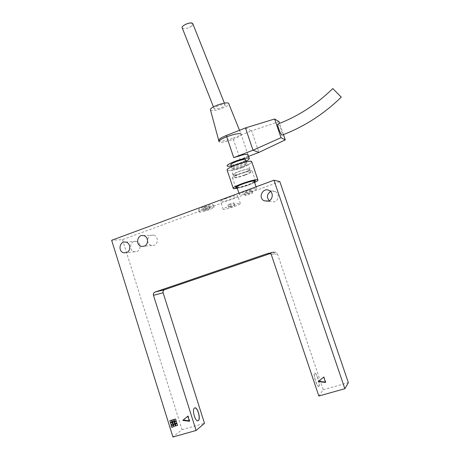 <?xml version="1.0" encoding="UTF-8"?>
<svg xmlns="http://www.w3.org/2000/svg" width="460" height="460" viewBox="0 0 460 460"><rect width="100%" height="100%" fill="white"/><g stroke="black" fill="none" stroke-linecap="round" stroke-linejoin="round"><path stroke-width="0.34" stroke-dasharray="2.3 1.72" d="M270.273 253.535L274.246 252.172L275.649 252.12L277.466 253.822L323.23 389.741L318.832 396.02M273.861 252.408L273.7 251.879L273.861 252.408L270.813 252.988M270.595 252.5L273.648 251.925M271.331 254.535L274.361 253.926L274.58 254.409L273.648 251.896M273.677 251.89L274.361 253.926M318.872 386.285C320.338 384.663 316.049 371.605 314.542 373.186C312.846 374.198 317.216 387.998 318.791 386.371L318.872 386.285M147.602 240.701C147.85 243.202 149.241 244.818 151.771 245.542L154.094 245.335C158.608 243.875 158.435 235.951 153.398 235.1C149.92 234.824 147.988 236.653 147.597 240.591M136.885 251.557C141.41 250.102 141.122 242.069 136.056 241.362C130.111 239.976 128.179 251.016 134.74 251.781L136.885 251.557M269.272 200.75L270.308 201.463L274.585 201.756C278.726 200.433 279.599 193.763 275.586 191.711C273.809 190.796 272.147 190.716 270.589 191.469M247.854 193.913L252.592 192.797C252.971 193.332 245.22 195.902 245.174 195.304L247.854 193.913M247.026 191.446L244.352 192.849C244.404 193.459 252.155 190.894 251.764 190.342C251.269 190.152 249.688 190.52 247.026 191.446M194.706 407.922L194.419 408.037C191.63 409.296 194.988 422.056 197.949 420.791M318.998 386.25L318.918 386.337C317.348 387.964 312.972 374.158 314.669 373.152C316.175 371.571 320.465 384.629 318.998 386.25M204.257 209.472C209.731 207.586 212.992 206.816 214.038 207.167C214.745 208.219 199.462 213.141 199.404 211.991C199.508 211.485 201.123 210.645 204.257 209.472M203.452 207.029C200.324 208.202 198.708 209.053 198.611 209.564C198.68 210.749 213.963 205.833 213.239 204.746C212.186 204.378 208.926 205.137 203.452 207.029M205.7 209.536L209.771 208.581C210.076 209.012 203.694 211.071 203.677 210.588L205.7 209.536M204.907 207.109L208.978 206.16C209.283 206.609 202.906 208.662 202.883 208.167L204.907 207.109M229.149 206.224C235.462 204.05 239.194 203.142 240.356 203.51C241.172 204.665 223.221 210.542 223.146 209.26C223.284 208.679 225.285 207.667 229.149 206.224M226.527 198.312C222.674 199.767 220.685 200.813 220.558 201.44C220.679 202.843 238.608 196.983 237.751 195.695C236.566 195.258 232.829 196.132 226.527 198.312M230.017 203.878L227.873 204.976C227.895 205.453 234.318 203.349 234.013 202.923L230.017 203.878M230.834 206.333L228.683 207.42C228.7 207.88 235.129 205.775 234.83 205.367L230.834 206.333M279.829 181.614L122.498 239.643L111.648 240.298M175.473 425.92L174.972 424.131L173.368 424.614M176.881 423.033L176.329 421.262L174.673 421.762M171.982 421.958L171.482 420.175L169.889 420.659M174.76 423.643L174.259 421.854L172.661 422.337M174.047 421.366L173.546 419.583L171.948 420.066M172.69 424.235L172.195 422.447L170.597 422.93M177.543 425.327L177.042 423.539L175.438 424.022M176.168 420.756L175.617 418.985L174.012 419.468M172.92 427.173L172.994 425.356L171.298 425.224M318.216 381.604L318.567 381.317M325.456 382.087L325.784 382.122L323.984 376.797L318.447 381.305M325.565 382.421L325.784 382.122M323.765 377.091L323.984 376.797M189.382 421.285L189.83 420.929L188.232 415.851L187.789 416.225M187.783 416.197L188.232 415.851M189.25 420.854L189.83 420.929M323.23 389.741L348.352 382.634M122.498 239.643L182.022 429.674L172.925 437M182.022 429.674L204.487 423.321M250.763 191.82C254.593 190.359 256.577 189.302 256.703 188.657C256.657 187.22 238.441 193.24 239.407 194.511C240.655 194.942 244.444 194.045 250.763 191.82M236.952 187.157C238.222 187.651 242.012 186.783 248.325 184.552C252.143 183.074 254.11 181.993 254.225 181.297M237.153 187.772C240.218 187.375 244.064 186.317 248.71 184.598L254.449 181.959M245.467 174.949C249.82 173.242 252.051 171.954 252.16 171.091C252.005 169.142 231.23 176.002 232.449 177.784C232.277 178.808 239.936 177.146 245.467 174.949M244.881 174.857C248.417 173.472 250.228 172.425 250.315 171.724C250.183 170.148 233.318 175.714 234.301 177.163C235.503 177.709 239.033 176.939 244.881 174.857M244.07 172.442C247.606 171.051 249.412 169.999 249.492 169.286C249.349 167.67 232.49 173.236 233.484 174.725C234.698 175.289 238.228 174.524 244.07 172.442M244.271 172.477C248.187 170.924 250.125 169.78 250.085 169.033C249.613 167.457 232.139 173.219 232.852 174.892C234.025 175.57 237.826 174.765 244.271 172.477M242.454 167.618C246.088 166.175 247.882 165.088 247.825 164.369C247.359 162.846 231.167 168.182 231.84 169.809C232.938 170.482 236.474 169.751 242.454 167.618M237.331 188.307C243.599 186.898 249.366 184.96 254.627 182.493C249.366 184.96 243.599 186.898 237.331 188.307M227.694 170.407C231.46 171.545 253.069 163.869 251.741 161.702C253.184 164.185 227.556 172.661 227.136 170.073L227.694 170.407M232.38 168.619C234.583 169.332 247.641 164.697 246.824 163.398C246.646 161.834 231.121 166.963 232.064 168.423L232.38 168.619M231.167 164.979C233.381 165.732 246.428 161.092 245.594 159.746C246.497 161.282 231.092 166.376 230.845 164.772L231.167 164.979M231.294 166.112C236.699 164.985 241.621 163.329 246.065 161.132L231.294 166.112M218.649 140.214L219.075 141.778L219.598 142.174C223.117 143.704 242.483 136.712 241.103 134.234L239.51 130.289M210.473 109.882L210.95 110.36C214.032 112.113 230.282 106.087 228.723 103.598M182.223 27.928C183.465 29.066 185.88 28.871 189.468 27.335C191.826 26.208 192.947 25.012 192.82 23.747C193.131 24.834 192.015 26.03 189.468 27.335C192.015 26.03 193.131 24.834 192.82 23.747M217.873 105.926C215.251 107.059 214.015 107.991 214.164 108.715C214.762 110.463 226.182 106.478 225.084 104.897C224.112 104.173 221.708 104.518 217.873 105.926M218.672 140.57C218.598 142.031 226.924 140.628 232.978 138.132L240.183 159.585L248.572 156.371M248.078 154.905C247.928 155.986 245.301 157.55 240.183 159.585M246.554 163.219C244.536 162.426 231.184 167.141 232.064 168.423C232.3 169.981 247.71 164.881 246.824 163.398L246.554 163.219M332.793 88.561L341.291 97.152M278.001 123.981C279.214 124.016 283.118 134.32 282.193 135.062M245.462 127.937L251.585 130.818L232.978 138.132M279.019 121.664L251.585 130.818L258.911 152.409M283.464 134.59L279.611 123.378M268.876 253.195L274.246 252.172M277.466 253.822L274.58 254.409M269.623 253.27L275.649 252.12M153.398 235.1L143.468 235.606M151.771 245.542L144.152 246.203M136.056 241.362L125.603 242.081M134.74 251.781L126.437 252.632M275.586 191.711L269.56 190.676M270.308 201.463L268.094 201.215M252.592 192.797L251.764 190.342M245.174 195.304L244.352 192.849M214.038 207.167L213.239 204.746M199.404 211.991L198.611 209.564M209.771 208.581L208.978 206.16M203.677 210.588L202.883 208.167M240.356 203.51L237.751 195.695M223.146 209.26L220.558 201.44M227.873 204.976L228.683 207.42M234.013 202.923L234.83 205.367M256.703 188.657L256.088 186.823M239.407 194.511L238.958 193.165M255.461 180.872L252.16 171.091M235.715 187.571L232.449 177.784M250.315 171.724L249.492 169.286M234.301 177.163L233.484 174.725M250.085 169.033L247.825 164.369M232.852 174.892L231.84 169.809M246.824 163.398L246.29 161.811L246.824 163.398M232.064 168.423L231.518 166.784L232.064 168.423M248.049 154.824L241.103 134.234M213.463 106.864L214.164 108.715M224.405 103.12L225.084 104.897"/><path stroke-width="0.69" d="M271.331 254.535L269.623 253.27L268.174 253.328L154.945 292.094C153.64 292.715 153.151 293.79 153.467 295.314L196.098 430.491L204.487 423.321L163.116 292.807C162.805 291.335 163.283 290.294 164.553 289.691L270.273 253.535M196.098 430.491L172.925 437L111.648 240.298L273.953 180.211L279.829 181.614L348.352 382.634L344.85 388.711L318.832 396.02L271.279 254.541M144.181 246.198L141.789 246.41C134.97 245.416 137.275 233.967 143.468 235.606C148.655 236.486 148.833 244.685 144.181 246.198M126.46 252.626L124.246 252.856C117.495 252.057 119.485 240.649 125.603 242.081C130.824 242.817 131.117 251.12 126.46 252.626M270.589 191.469C266.904 194.206 266.461 197.3 269.272 200.75M268.525 201.083L264.103 200.778C257.473 197.627 263.264 186.593 269.56 190.676C273.711 192.797 272.809 199.709 268.525 201.083M197.949 420.791L198.266 420.607C200.773 418.836 197.593 407.094 194.706 407.922M198.381 420.578L198.237 420.676C195.379 422.619 191.624 409.342 194.534 408.003C197.271 406.117 201.072 418.663 198.381 420.578M173.868 426.397L173.316 424.626L174.921 424.166L175.478 425.943L173.868 426.397L175.473 425.92M173.368 424.614L173.914 426.362M175.271 423.493L176.83 423.05L175.225 423.534L174.725 421.745M175.225 423.534L174.673 421.762L176.283 421.297L176.835 423.068M170.384 422.441L169.832 420.67L171.436 420.21L171.988 421.981L170.384 422.441L171.982 421.958M169.889 420.659L170.43 422.406M173.155 424.12L172.603 422.355L174.214 421.895L174.765 423.66L173.155 424.12L174.76 423.643M172.661 422.337L173.207 424.085M172.448 421.849L171.896 420.078L173.5 419.618L174.052 421.389L172.448 421.849L174.047 421.366M171.948 420.066L172.494 421.814M171.091 424.712L170.545 422.947L172.149 422.487L172.701 424.252L171.091 424.712L172.69 424.235M170.597 422.93L171.143 424.678M175.939 425.81L175.381 424.039L176.996 423.579L177.548 425.35L175.939 425.81L177.543 425.327M175.438 424.022L175.984 425.776M174.558 421.222L176.117 420.773L174.512 421.256L174.012 419.468M174.512 421.256L173.96 419.485L175.57 419.02L176.123 420.791M171.223 427.035L171.252 425.218L172.948 425.391L172.92 427.213L171.223 427.035L172.92 427.173M171.298 425.224L171.269 427.001M318.567 381.317L325.456 382.087M325.565 382.421L318.216 381.604L323.765 377.091L325.565 382.421M187.783 416.197L189.382 421.285L182.787 420.4L187.783 416.197M187.789 416.225L183.241 420.049L189.25 420.854M182.787 420.4L183.241 420.049M273.953 180.211L344.85 388.711M256.088 186.823L254.225 181.297C254.138 179.745 235.94 185.759 236.952 187.157L238.958 193.165M254.449 181.959L255.461 180.872C255.363 179.101 234.554 185.972 235.715 187.571L237.153 187.772M233.772 188.646L237.331 188.307C234.795 188.778 233.433 188.807 233.243 188.393L233.772 188.646M254.627 182.493C257.025 181.297 258.123 180.475 257.928 180.027C257.79 177.807 231.782 186.415 233.243 188.393L227.136 170.073C225.538 167.653 251.465 159.079 251.741 161.702L251.315 161.408C248.049 160.034 225.636 167.94 227.136 170.073L233.243 188.393C231.863 186.651 254.368 178.79 257.519 179.797L257.928 180.027L251.741 161.702L257.928 180.027C258.123 180.475 257.025 181.297 254.627 182.493M245.594 159.746C245.398 158.131 229.885 163.26 230.845 164.772C229.948 163.444 243.288 158.723 245.324 159.557L246.29 161.811L245.594 159.746M227.648 166.319L231.294 166.112L227.648 166.319L227.154 166.008L227.648 166.319M248.572 156.371L258.911 152.409L253 150.213L233.72 157.642L242.293 155.008C245.663 154.284 247.578 154.221 248.049 154.824L249.28 158.476C249.504 159.011 248.434 159.896 246.065 161.132C248.417 159.902 249.492 159.011 249.28 158.476C249.004 156.049 225.693 163.754 227.154 166.008C226.188 164.755 236.267 160.287 243.535 158.706C246.87 157.97 248.785 157.889 249.28 158.476L248.078 154.905M241.086 134.199C240.413 131.428 217.695 138.926 219.058 141.737M239.51 130.289L228.723 103.598C227.964 100.815 209.202 106.99 210.473 109.882L218.649 140.214M224.405 103.12L192.82 23.747C191.659 22.609 189.238 22.804 185.552 24.34C189.238 22.804 191.659 22.609 192.82 23.747C191.578 21.005 180.613 25.858 182.217 27.922L213.463 106.864M233.72 157.642L226.308 135.504C221.225 137.586 218.678 139.271 218.672 140.57L219.046 141.691M332.81 88.544C316.411 104.518 298.08 116.351 277.811 124.05C276.914 124.729 280.589 134.63 281.917 135.09L282.193 135.062C303.951 126.845 323.65 114.212 341.291 97.152L332.793 88.561M226.308 135.504L245.462 127.937L274.614 118.996L281.031 137.684L253 150.213L245.462 127.937M258.911 152.409L285.28 139.869L283.464 134.59M279.611 123.378L279.019 121.664L274.614 118.996M281.031 137.684L285.28 139.869M164.553 289.691L154.945 292.094M153.467 295.314L163.116 292.807M268.174 253.328L268.876 253.195M144.152 246.203L141.789 246.41M126.437 252.632L124.246 252.856M268.094 201.215L264.103 200.778M231.518 166.784L230.845 164.772L231.518 166.784"/></g></svg>
